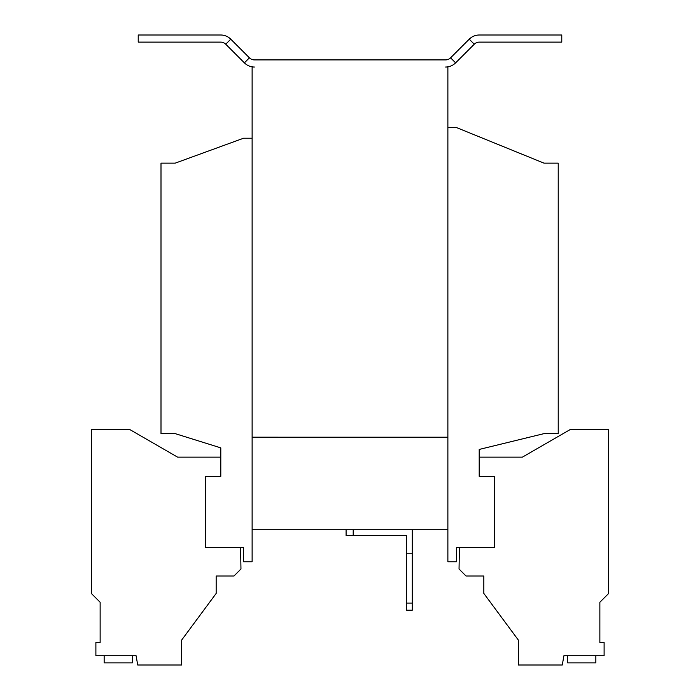 <?xml version="1.0" encoding="UTF-8"?>
<svg xmlns="http://www.w3.org/2000/svg" width="700" height="700" viewBox="0 0 700 700"><rect width="100%" height="100%" fill="white"/><g stroke="black" fill="none" stroke-linecap="round" stroke-linejoin="round"><path stroke-width="1.05" d="M240.59 547.54L240.966 569.021L233.966 576.021L216.169 576.021L216.169 593.425L181.641 640.089L181.641 665L137.716 665L136.089 655.742L95.891 655.742L95.891 642.548L100.135 642.548L100.135 602.254L91.595 593.714L91.595 429.275L129.325 429.275L177.581 457.135L220.798 457.135M252.123 138.224L243.574 138.224L175.236 163.135L161 163.135L161 433.641L175.236 433.641L220.798 447.877L220.798 476.359L205.494 476.359L205.494 547.54L243.574 547.54L243.574 561.776L252.123 561.776L252.123 529.751L447.877 529.751L447.877 561.776L456.426 561.776L456.426 547.54L494.506 547.54L494.506 476.359L479.202 476.359L479.202 449.444L543.979 433.641L558.224 433.641L558.224 163.135L543.979 163.135L456.426 127.54L447.877 127.54M474.267 44.205A7.123 7.123 0 0 1 479.308 42.123L561.776 42.123L561.776 35L479.308 35A14.236 14.236 0 0 0 469.236 39.174L474.267 44.205L455.613 62.86A14.236 14.236 0 0 1 445.541 67.034L447.877 67.034L447.877 437.211L252.123 437.203L252.123 67.034L254.459 67.034A14.236 14.236 0 0 1 244.388 62.86L225.733 44.205A7.123 7.123 0 0 0 220.692 42.123L138.224 42.123L138.224 35L220.692 35A14.236 14.236 0 0 1 230.764 39.174L225.733 44.205M252.123 163.135L252.123 159.574M469.236 39.174L450.581 57.829A7.123 7.123 0 0 1 445.541 59.911L254.459 59.911A7.123 7.123 0 0 1 249.419 57.829L230.764 39.174M252.123 529.751L252.123 437.211L447.877 437.211L447.877 529.751M412.291 529.751L412.291 610.19L406.595 610.19L406.595 535.447L346.089 535.447L346.089 529.751M353.203 529.751L353.203 535.447M412.291 553.245L406.595 553.245M406.595 603.076L412.291 603.076M104.16 655.742L104.16 662.865L132.423 662.865L132.423 655.742M459.41 547.54L459.034 569.021L466.034 576.021L483.831 576.021L483.831 593.425L518.359 640.089L518.359 665L562.284 665L563.911 655.742L604.109 655.742L604.109 642.548L599.865 642.548L599.865 602.254L608.405 593.714L608.405 429.275L570.675 429.275L522.419 457.135L479.202 457.135M567.577 655.742L567.577 662.865L595.84 662.865L595.84 655.742M249.419 57.829L244.388 62.86M450.581 57.829L455.613 62.86"/></g></svg>
